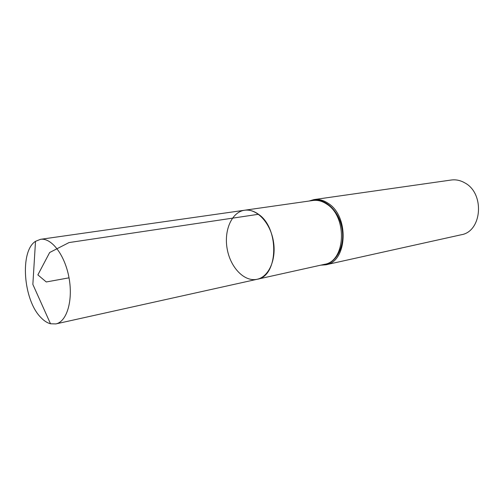 <?xml version="1.0" encoding="UTF-8"?>
<svg xmlns="http://www.w3.org/2000/svg" width="504" height="504" viewBox="0 0 504 504"><rect width="100%" height="100%" fill="white"/><g stroke="black" fill="none" stroke-linecap="round" stroke-linejoin="round"><path stroke-width="0.76" d="M258.483 214.282C253.884 210.956 249.241 209.607 244.56 210.237C231.664 212.02 223.732 230.555 227.203 249.052C230.467 267.593 244.421 282.146 257.116 279.279C278.309 276.545 279.707 228.243 258.483 214.282L69.016 242.569L49.663 252.51L37.869 274.888L46.28 281.963L69.023 277.83M325.798 264.802L461.185 234.776C482.076 231.626 485.012 193.322 464.764 182.851C460.373 180.338 455.862 179.399 451.225 180.023L313.942 199.597C318.723 198.954 323.442 200.176 328.079 203.263C349.505 216.197 347.445 261.828 325.798 264.802L320.683 265.173M257.116 279.279L324.5 264.329C345.668 261.425 347.678 216.77 326.737 204.095C322.195 201.064 317.577 199.868 312.889 200.498L244.56 210.237C256.498 208.322 270.031 222.251 273.3 240.673C276.728 259.062 268.966 276.86 257.116 279.279L55.881 323.914L50.513 323.782C47.137 322.888 43.854 320.727 40.666 317.299C23.234 299.786 19.675 251.124 35.513 241.334L40.49 239.324C51.484 237.472 64.966 255.1 69.023 277.83C73.225 300.529 66.818 321.779 55.881 323.914M310.036 200.907C322.711 196.069 338.625 209.198 341.951 228.18C345.524 247.118 335.248 265.016 321.684 264.953M309.865 200.926C322.579 195.911 338.663 209.066 342.008 228.173C345.605 247.237 335.185 265.211 321.521 264.991M313.942 199.597L309.015 201.052M244.56 210.237L40.49 239.324M35.513 241.334L32.855 284.407L50.513 323.782"/></g></svg>
